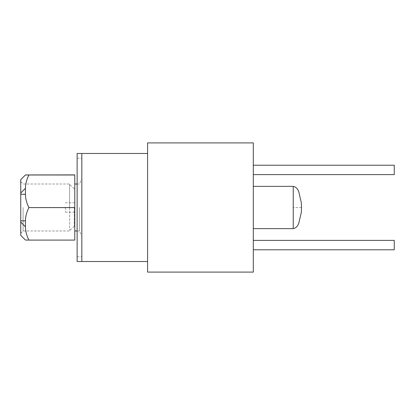 <?xml version="1.0" encoding="UTF-8"?>
<svg xmlns="http://www.w3.org/2000/svg" width="415" height="415" viewBox="0 0 415 415"><rect width="100%" height="100%" fill="white"/><g stroke="black" fill="none" stroke-linecap="round" stroke-linejoin="round"><path stroke-width="0.31" stroke-dasharray="2.08 1.56" d="M65.383 207.5L65.383 212.2L65.383 207.5M74.778 207.5L74.778 230.989L74.778 207.5M20.75 179.648L20.75 235.352L25.45 240.041L28.879 240.005C26.607 235.419 25.465 230.984 25.45 226.694L25.45 220.713C25.46 216.443 26.596 212.029 28.853 207.469L74.778 207.407L74.778 240.098M28.879 207.407C26.607 202.836 25.465 198.417 25.45 194.137L25.45 188.171C25.465 183.897 26.607 179.472 28.879 174.902M74.778 174.902L74.778 207.407M28.879 240.005L74.778 240.005M23.1 207.5L23.1 230.989L23.1 207.5M69.559 207.5L69.559 184.011L69.559 207.5M74.285 207.5L74.285 226.294L74.285 207.5M69.616 207.5L69.616 230.47L69.616 207.5M394.25 165.217L394.25 174.611M253.306 165.217L253.306 174.611L253.306 165.217M394.25 240.389L394.25 249.783M253.306 240.389L253.306 249.783L253.306 240.389M77.128 261.528L77.128 153.472M81.828 207.5L81.828 153.472L81.828 207.5M77.128 207.5L77.128 256.828L77.128 207.5M253.306 207.5L253.306 228.639L253.306 207.5M253.306 272.1L253.306 142.9M147.6 272.1L147.6 142.9M147.6 207.5L147.6 261.528L147.6 207.5M79.478 207.5L79.478 230.989L79.478 207.5M20.75 220.728L25.45 220.713M25.45 226.694L20.75 222.004M25.45 194.137L20.75 194.153M20.75 192.876L25.45 188.171M301.544 207.5L293.239 207.5L293.239 186.361M293.239 228.639L293.239 207.5M65.383 212.2L74.778 212.2M65.383 202.8L74.778 202.8M20.75 233.339L23.1 230.989L69.559 230.989L69.616 230.47L74.285 226.294L74.778 226.294M20.75 181.661L23.1 184.011L69.559 184.011L69.616 184.53L74.285 188.706L74.778 188.706M77.128 256.828L81.828 256.828M77.128 158.172L81.828 158.172M77.128 230.989L79.478 230.989L81.828 236.431M77.128 184.011L79.478 184.011L81.828 178.569"/><path stroke-width="0.62" d="M28.879 240.098L25.45 240.057L20.75 235.352L20.75 179.648L25.45 174.943L74.778 174.902L74.778 207.593L28.879 207.593C26.607 212.164 25.465 216.583 25.45 220.863L25.45 226.829C25.465 231.103 26.607 235.528 28.879 240.098L74.778 240.098L74.778 207.593M25.45 240.057L20.75 235.352M25.45 174.943L20.75 179.648L25.45 174.943L28.879 174.995C26.607 179.581 25.465 184.016 25.45 188.306L25.45 194.287C25.46 198.557 26.596 202.971 28.853 207.531L28.879 207.593M28.879 174.995L74.778 174.995M253.306 174.611L394.25 174.611L394.25 165.217L253.306 165.217M253.306 249.783L394.25 249.783L394.25 240.389L253.306 240.389M147.6 153.472L81.828 153.472L81.828 207.5L81.828 153.472L77.128 153.472L77.128 261.528L147.6 261.528M81.828 207.5L81.828 261.528L81.828 207.5M253.306 207.5L253.306 272.1L147.6 272.1L147.6 142.9L253.306 142.9L253.306 207.5M25.45 220.863L20.75 220.847M20.75 222.124L25.45 226.829M20.75 194.272L25.45 194.287M25.45 188.306L20.75 192.996M293.239 207.5L293.239 228.639C295.745 228.151 297.581 226.377 298.753 223.312L301.326 212.34L301.544 207.5L301.342 202.821L298.753 191.689C297.581 188.623 295.745 186.849 293.239 186.361L293.239 207.5M253.306 228.639L293.239 228.639M253.306 186.361L293.239 186.361M74.778 230.989L77.128 230.989M74.778 184.011L77.128 184.011"/></g></svg>
